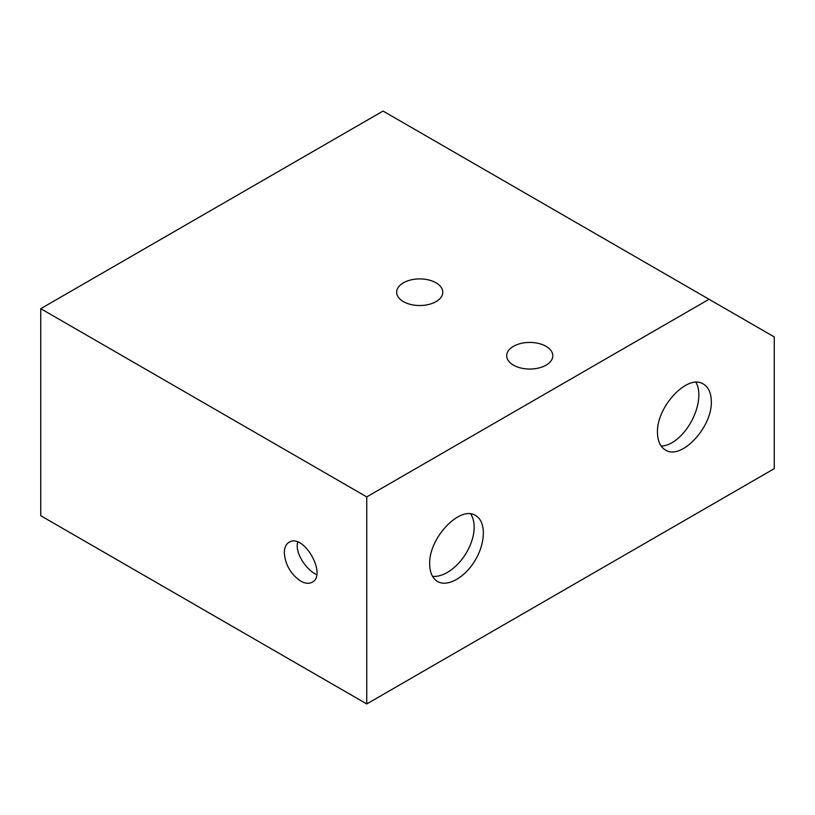 <?xml version="1.0" encoding="UTF-8"?>
<svg xmlns="http://www.w3.org/2000/svg" width="815" height="815" viewBox="0 0 815 815"><rect width="100%" height="100%" fill="white"/><g stroke="black" fill="none" stroke-linecap="round" stroke-linejoin="round"><path stroke-width="1.22" d="M284.303 552.815C284.384 547.558 286.055 544.002 289.305 542.138C303.873 533.142 327.579 575.268 311.921 582.338C308.732 583.917 304.963 583.499 300.613 581.054C290.721 574.208 285.291 564.795 284.303 552.815M297.74 542.046C294.745 552.02 305.004 567.974 314.631 573.607L316.689 574.758M695.918 382.306A38.04 21.037 -62 0 1 691.283 421.589A38.04 21.037 -62 0 1 661.087 446.019M40.75 308.681L383.05 111.064L774.25 336.921L774.25 468.676L366.75 703.936L366.75 496.895L40.75 308.681L40.75 515.722L366.75 703.936M429.688 564.082C428.609 537.829 460.699 504.434 476.041 515.834C486.076 521.957 485.699 542.77 475.227 560.221C464.896 577.764 447.048 587.625 437.166 581.248C432.286 578.008 429.79 572.293 429.688 564.082M711.312 401.489C712.351 427.172 681.452 460.19 665.743 450.186C660.364 447.119 657.613 441.241 657.481 432.571C656.452 406.889 687.351 373.861 703.05 383.865C708.429 386.942 711.189 392.81 711.312 401.489M709.05 299.278L366.75 496.895M546.05 346.324A23.054 13.305 180 0 1 552.804 355.737A23.054 13.305 180 0 1 529.75 369.052A23.054 13.305 180 0 1 506.696 355.737A23.054 13.305 180 0 1 520.928 343.441A23.054 13.305 180 0 1 546.05 346.324M436.025 282.805A23.054 13.305 180 0 1 442.779 292.218A23.054 13.305 180 0 1 419.725 305.523A23.054 13.305 180 0 1 396.671 292.218A23.054 13.305 180 0 1 410.903 279.922A23.054 13.305 180 0 1 436.025 282.805M432.551 576.378A38.04 22.84 122.1 0 0 465.946 553.497A38.04 22.84 122.1 0 0 470.652 513.939"/></g></svg>
